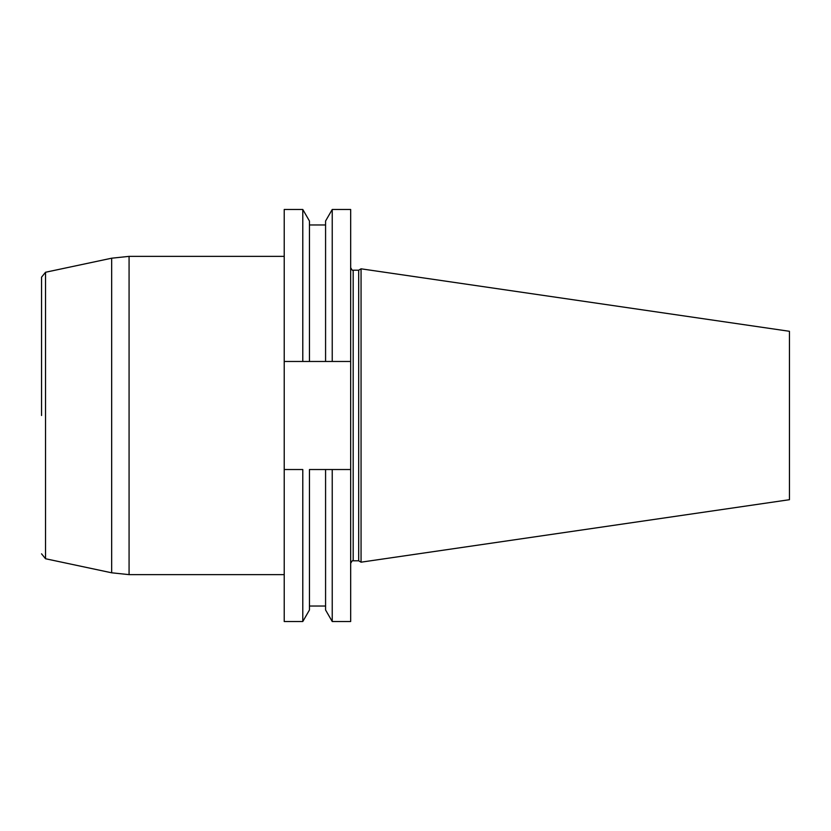 <?xml version="1.0" encoding="UTF-8"?>
<svg xmlns="http://www.w3.org/2000/svg" width="831" height="831" viewBox="0 0 831 831"><rect width="100%" height="100%" fill="white"/><g stroke="black" fill="none" stroke-linecap="round" stroke-linejoin="round"><path stroke-width="1.25" d="M284.223 469.525L284.223 621.526L302.785 621.526L302.785 469.525L284.223 469.525L284.223 361.475L302.785 361.475L302.785 209.474L284.223 209.474L284.223 361.475M332.234 361.475L350.672 361.475L350.672 209.474L332.234 209.474L332.234 361.475L325.575 361.475L332.234 361.475M350.672 621.526L350.672 469.525L332.234 469.525L332.234 621.526L350.672 621.526M350.672 361.475L350.672 469.525M358.691 560.811L358.691 270.189L361.059 268.818L361.059 562.182L358.691 560.811L353.185 560.811C352.76 560.094 351.929 560.935 350.672 563.325M361.059 562.182L789.45 499.701L789.45 331.299L361.059 268.818M302.785 361.475L309.454 361.475L302.785 361.475M332.234 209.474L325.575 221.015L325.575 361.475L309.454 361.475L309.454 221.015L302.785 209.474M302.785 621.526L309.454 609.985L309.454 469.525L332.234 469.525L325.575 469.525L325.575 609.985L332.234 621.526M41.55 415.5L41.55 277.18L41.55 415.5M358.691 270.189L353.185 270.189L353.185 560.811M111.666 258.202L45.528 272.256L45.528 558.744L111.666 572.798L111.666 258.202L129.075 256.374L129.075 574.626L111.666 572.798M353.185 270.189C352.76 270.906 351.929 270.065 350.672 267.675M309.454 606.038L325.575 606.038M309.454 224.962L325.575 224.962M284.223 256.374L129.075 256.374M284.223 574.626L129.075 574.626M45.528 558.744L41.55 553.82M45.528 272.256L41.55 277.18"/></g></svg>
